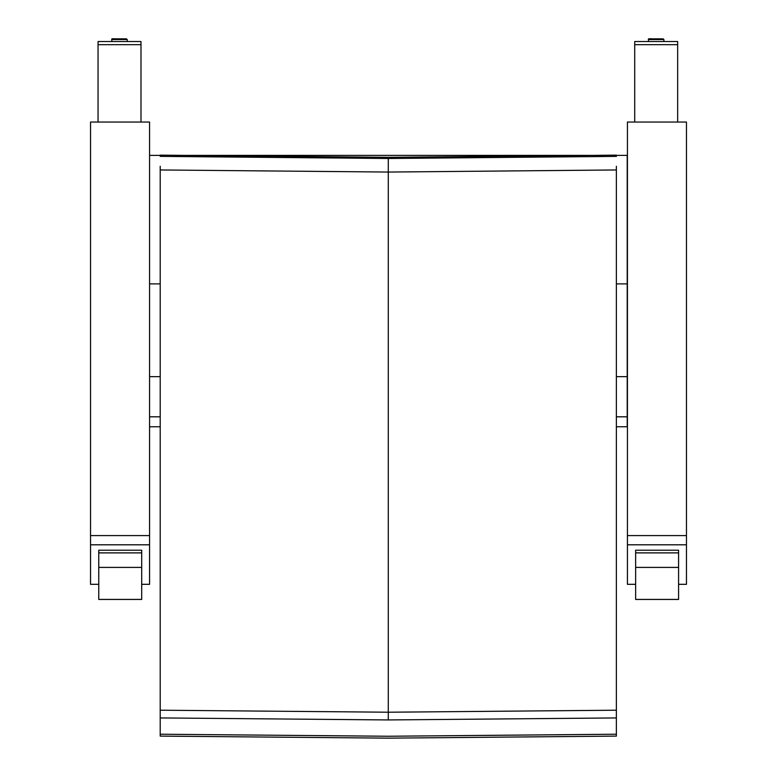 <?xml version="1.0" encoding="UTF-8"?>
<svg xmlns="http://www.w3.org/2000/svg" width="777" height="777" viewBox="0 0 777 777"><rect width="100%" height="100%" fill="white"/><g stroke="black" fill="none" stroke-linecap="round" stroke-linejoin="round"><path stroke-width="1.17" d="M616.375 426.767L627.214 426.767L627.214 416.812L616.375 416.812M160.208 426.767L149.572 426.767L149.572 416.812L160.208 416.812M616.375 155.381L627.214 155.381L627.214 283.877L616.375 283.877M160.208 283.877L149.572 283.877L149.572 155.381L160.208 155.381M172.679 155.381L603.894 155.381M149.572 416.812L149.572 283.877M627.214 283.877L627.214 416.812M616.375 166.249L616.375 710.207L388.286 712.218L160.208 710.207L160.208 166.249M616.375 155.147L616.375 156.381L388.286 158.489L160.208 156.381L160.208 155.147L388.286 157.333L616.375 155.147L388.286 157.333L160.208 155.147M616.375 710.207L616.375 736.11L388.286 738.15L160.208 736.11L160.208 710.207M160.208 169.959L388.286 172.057L616.375 169.959M616.375 717.929L388.286 719.939L160.208 717.929M616.375 734.216L388.286 736.246L160.208 734.216M149.572 544.803L149.572 122.038L90.54 122.038L90.54 544.803L149.572 544.803L149.572 584.314L141.696 584.314M98.757 584.314L90.54 584.314L90.54 544.803M98.757 552.884L98.757 599.456L141.696 599.456L141.696 552.884L98.757 552.884L98.757 550.213L141.696 550.213L141.696 552.884M141.696 587.189L141.696 599.456M686.46 544.803L686.46 122.038L627.428 122.038L627.428 544.803L686.46 544.803L686.46 584.314L678.583 584.314M635.644 584.314L627.428 584.314L627.428 544.803M635.644 552.884L635.644 599.456L678.583 599.456L678.583 552.884L635.644 552.884L635.644 550.213L678.583 550.213L678.583 552.884M678.583 587.189L678.583 599.456M98.048 122.038L98.048 44.668L140.987 44.668L140.987 122.038L140.987 42.667M140.987 44.668L140.987 41.521L98.048 41.521L98.048 44.668M140.987 41.521L98.048 41.521M140.987 111.519L140.987 106.138M634.722 122.038L634.722 44.668L677.661 44.668L677.661 122.038L677.661 42.667M677.661 44.668L677.661 41.521L634.722 41.521L634.722 44.668M677.661 41.521L634.722 41.521M677.661 111.519L677.661 106.138M149.572 376.641L160.208 376.641M616.375 376.641L627.214 376.641M388.286 158.489L388.286 719.939M149.572 535.586L90.54 535.586M98.757 567.404L141.696 567.404M141.696 599.407L98.757 599.407M686.46 535.586L627.428 535.586M635.644 567.404L678.583 567.404M678.583 599.407L635.644 599.407M127.234 40.657L127.234 39.53L111.801 39.53L111.801 41.521M126.525 38.86L119.522 38.879M663.908 40.657L663.908 39.53L648.474 39.53L648.474 41.521M663.199 38.86L656.196 38.879M111.801 39.53C111.16 38.831 112.344 38.597 115.346 38.85L126.457 38.86L127.234 39.53M648.474 39.53C647.833 38.831 649.018 38.597 652.02 38.85L663.131 38.86L663.908 39.53"/></g></svg>

